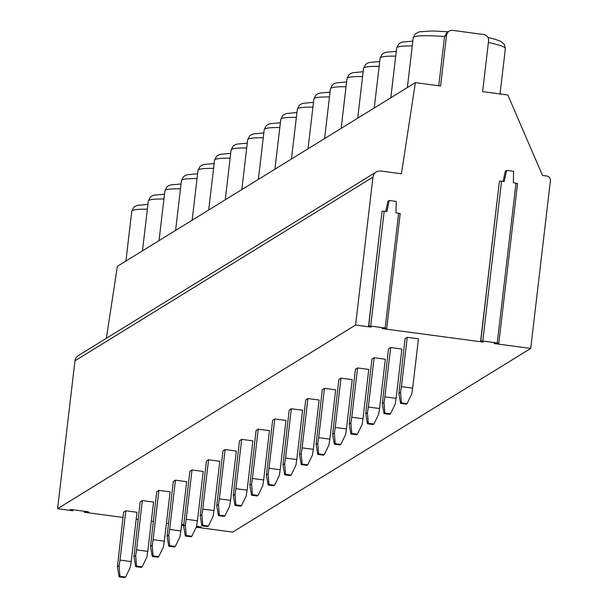 <?xml version="1.0" encoding="UTF-8"?>
<svg xmlns="http://www.w3.org/2000/svg" width="608" height="608" viewBox="0 0 608 608"><rect width="100%" height="100%" fill="white"/><g stroke="black" fill="none" stroke-linecap="round" stroke-linejoin="round"><path stroke-width="0.91" d="M122.998 517.431L84.352 512.27L88.753 512.156L87.598 511.685L72.329 509.648L70.201 509.603L72.861 510.735L57.593 508.698L355.596 325.029L372.97 177.118A7.136 7.022 -121.6 0 1 380.798 171.015L401.44 173.766L415.37 82.627L440.595 86.002L446.546 35.287A5.708 5.616 -121.6 0 1 452.816 30.4L483.634 34.519A5.708 5.616 -121.6 0 1 488.581 40.903L482.623 91.61L507.84 94.985L542.496 175.446L546.706 176.008A4.279 4.21 -121.6 0 1 550.407 180.796L530.716 348.43L232.712 532.091L196.43 527.242L196.506 526.596M106.362 338.306L117.374 266.296L415.37 82.627M57.593 508.698L74.966 360.787A7.136 7.022 -121.6 0 1 78.227 355.642L376.23 171.98M72.861 510.735L72.983 509.732M84.352 512.27L84.466 511.267M183.677 525.54L181.549 525.259M168.363 523.496L166.432 523.237M153.239 521.474L151.316 521.216M138.122 519.452L136.192 519.194M183.753 524.544L182.278 524.575L183.7 525.198M530.716 348.43L494.182 343.55L498.385 343.444L497.23 342.965L482.767 341.035L480.647 340.997L483.185 342.076L382.105 328.578L386.711 328.388L385.153 327.993L370.69 326.063L368.57 326.025L371.108 327.104L355.596 325.029M196.43 527.242L201.24 527.052L196.582 526.247M412.657 388.124L418.448 338.823L407.246 337.326L405.072 338.664L398.856 393.429L400.566 403.393L406.174 404.138L407.041 403.606L411.768 393.878L412.657 388.124L401.447 386.627L407.246 337.326M396.104 398.331L401.896 349.03L390.686 347.533L388.512 348.87L382.303 403.628L384.013 413.592L389.614 414.344L390.488 413.805L395.208 404.077L396.104 398.331L384.894 396.834L390.686 347.533M379.544 408.53L385.343 359.229L374.133 357.732L371.959 359.07L365.742 413.835L367.46 423.799L373.061 424.544L373.928 424.012L378.655 414.284L379.544 408.53L368.342 407.033L374.133 357.732M362.991 418.737L368.782 369.436L357.572 367.939L355.406 369.276L349.19 424.034L350.9 434.006L356.508 434.75L357.375 434.218L362.094 424.483L362.991 418.737L351.781 417.24L357.572 367.939M346.438 428.944L352.23 379.635L341.02 378.138L338.846 379.476L332.637 434.241L334.347 444.205L339.948 444.957L340.822 444.418L345.542 434.69L346.438 428.944L335.228 427.447L341.02 378.138M329.878 439.143L335.669 389.842L324.467 388.345L322.293 389.682L316.076 444.448L317.794 454.412L323.395 455.156L324.262 454.624L328.989 444.896L329.878 439.143L318.676 437.646L324.467 388.345M313.325 449.35L319.116 400.041L307.906 398.544L305.733 399.889L299.524 454.647L301.234 464.611L306.842 465.363L307.709 464.824L312.428 455.096L313.325 449.35L302.115 447.853L307.906 398.544M296.772 459.549L302.564 410.248L291.354 408.751L289.18 410.088L282.963 464.854L284.681 474.818L290.282 475.562L291.156 475.03L295.876 465.302L296.772 459.549L285.562 458.052L291.354 408.751M280.212 469.756L286.003 420.455L274.801 418.958L272.627 420.295L266.41 475.053L268.12 485.017L273.729 485.769L274.596 485.23L279.323 475.502L280.212 469.756L269.002 468.259L274.801 418.958M263.659 479.955L269.45 430.654L258.24 429.157L256.067 430.494L249.858 485.26L251.568 495.224L257.169 495.968L258.043 495.436L262.762 485.708L263.659 479.955L252.449 478.458L258.24 429.157M247.099 490.162L252.898 440.861L241.688 439.364L239.514 440.701L233.297 495.459L235.015 505.43L240.616 506.175L241.482 505.643L246.21 495.908L247.099 490.162L235.896 488.665L241.688 439.364M230.546 500.369L236.337 451.06L225.127 449.563L222.961 450.9L216.744 505.666L218.454 515.63L224.063 516.382L224.93 515.842L229.649 506.114L230.546 500.369L219.336 498.872L225.127 449.563M213.993 510.568L219.784 461.267L208.574 459.77L206.401 461.107L200.192 515.873L201.902 525.836L207.503 526.581L208.377 526.049L213.096 516.321L213.993 510.568L202.783 509.071L208.574 459.77M197.433 520.775L203.224 471.466L192.022 469.969L189.848 471.314L183.631 526.072L185.349 536.036L190.95 536.788L191.816 536.248L196.544 526.52L197.433 520.775L186.23 519.278L192.022 469.969M180.88 530.974L186.671 481.673L175.461 480.176L173.288 481.513L167.078 536.279L168.788 546.242L174.397 546.987L175.264 546.455L179.983 536.727L180.88 530.974L169.67 529.477L175.461 480.176M164.327 541.181L170.118 491.88L158.908 490.382L156.735 491.72L150.518 546.478L152.236 556.442L157.837 557.194L158.711 556.654L163.43 546.926L164.327 541.181L153.117 539.684L158.908 490.382M147.767 551.38L153.558 502.079L142.356 500.582L140.182 501.919L133.965 556.685L135.675 566.648L141.284 567.393L142.15 566.861L146.878 557.133L147.767 551.38L136.557 549.883L142.356 500.582M131.214 561.587L137.005 512.286L125.795 510.788L123.622 512.126L117.412 566.884L119.122 576.848L124.724 577.6L125.598 577.068L130.317 567.332L131.214 561.587L120.004 560.09L125.795 510.788M385.746 211.462L387.919 201.294L389.234 200.488L396.234 201.423L395.96 212.83L400.201 213.575L386.711 328.388M503.12 181.359L505.294 171.19L506.608 170.377L504.23 181.511L499.426 181.108L480.784 340.936M399.79 213.659L400.201 213.575M370.69 326.063L384.18 211.257L386.855 211.614L389.234 200.488M384.18 211.257L382.052 211.212L368.706 325.964M449.16 31.175L446.941 32.536L444.539 36.526L438.756 85.751M517.172 183.555L513.334 182.727L513.608 171.312L506.608 170.377M401.447 386.627L400.558 392.38L401.44 402.853L407.041 403.606M400.558 392.38L398.856 393.429M401.44 402.853L400.566 403.393M384.894 396.834L383.998 402.58L384.879 413.06L390.488 413.805M383.998 402.58L382.303 403.628M384.879 413.06L384.013 413.592M368.342 407.033L367.445 412.786L368.326 423.259L373.928 424.012M367.445 412.786L365.742 413.835M368.326 423.259L367.46 423.799M351.781 417.24L350.892 422.986L351.774 433.466L357.375 434.218M350.892 422.986L349.19 424.034M351.774 433.466L350.9 434.006M335.228 427.447L334.332 433.192L335.213 443.673L340.822 444.418M334.332 433.192L332.637 434.241M335.213 443.673L334.347 444.205M318.676 437.646L317.779 443.399L318.66 453.872L324.262 454.624M317.779 443.399L316.076 444.448M318.66 453.872L317.794 454.412M302.115 447.853L301.226 453.598L302.108 464.079L307.709 464.824M301.226 453.598L299.524 454.647M302.108 464.079L301.234 464.611M285.562 458.052L284.666 463.805L285.547 474.278L291.156 475.03M284.666 463.805L282.963 464.854M285.547 474.278L284.681 474.818M269.002 468.259L268.113 474.004L268.994 484.485L274.596 485.23M268.113 474.004L266.41 475.053M268.994 484.485L268.12 485.017M252.449 478.458L251.552 484.211L252.434 494.684L258.043 495.436M251.552 484.211L249.858 485.26M252.434 494.684L251.568 495.224M235.896 488.665L235 494.41L235.881 504.891L241.482 505.643M235 494.41L233.297 495.459M235.881 504.891L235.015 505.43M219.336 498.872L218.447 504.617L219.328 515.098L224.93 515.842M218.447 504.617L216.744 505.666M219.328 515.098L218.454 515.63M202.783 509.071L201.886 514.824L202.768 525.297L208.377 526.049M201.886 514.824L200.192 515.873M202.768 525.297L201.902 525.836M186.23 519.278L185.334 525.023L186.215 535.504L191.816 536.248M185.334 525.023L183.631 526.072M186.215 535.504L185.349 536.036M169.67 529.477L168.781 535.23L169.662 545.703L175.264 546.455M168.781 535.23L167.078 536.279M169.662 545.703L168.788 546.242M153.117 539.684L152.22 545.429L153.102 555.91L158.711 556.654M152.22 545.429L150.518 546.478M153.102 555.91L152.236 556.442M136.557 549.883L135.668 555.636L136.549 566.109L142.15 566.861M135.668 555.636L133.965 556.685M136.549 566.109L135.675 566.648M120.004 560.09L119.107 565.835L119.989 576.316L125.598 577.068M119.107 565.835L117.412 566.884M119.989 576.316L119.122 576.848M74.966 360.787L372.97 177.118M385.153 327.993L398.643 213.188M147.364 209.198A46.39 5.198 -173.3 0 0 131.769 211.242L133.737 207.358L135.622 206.074L137.742 205.314L147.926 204.394M407.368 87.567L413.212 37.78A46.39 5.198 -173.3 0 1 444.539 36.526L446.546 35.287M500.034 93.936L505.362 48.61A46.39 5.198 -173.3 0 0 488.391 42.514M412.254 45.942A46.39 5.198 -173.3 0 0 396.659 47.986L398.628 44.103L400.512 42.818L402.633 42.058L412.817 41.139M395.702 56.141A46.39 5.198 -173.3 0 0 380.099 58.193L382.075 54.31L383.952 53.018L386.08 52.258L396.264 51.338M379.141 66.348A46.39 5.198 -173.3 0 0 363.546 68.392L365.522 64.509L367.399 63.224L369.52 62.464L379.711 61.545M362.588 76.547A46.39 5.198 -173.3 0 0 346.993 78.599L348.962 74.716L350.846 73.431L352.967 72.664L363.151 71.744M346.036 86.754A46.39 5.198 -173.3 0 0 330.433 88.798L332.409 84.915L334.286 83.63L336.414 82.87L346.598 81.951M329.475 96.961A46.39 5.198 -173.3 0 0 313.88 99.005L315.856 95.122L317.733 93.837L319.854 93.07L330.045 92.15M312.922 107.16A46.39 5.198 -173.3 0 0 297.327 109.204L299.296 105.321L301.18 104.036L303.301 103.276L313.485 102.357M296.37 117.367A46.39 5.198 -173.3 0 0 280.767 119.411L282.743 115.528L284.62 114.243L286.748 113.483L296.932 112.564M279.809 127.566A46.39 5.198 -173.3 0 0 264.214 129.618L266.182 125.734L268.067 124.442L270.188 123.682L280.372 122.763M263.256 137.773A46.39 5.198 -173.3 0 0 247.654 139.817L249.63 135.934L251.507 134.649L253.635 133.889L263.819 132.97M246.696 147.972A46.39 5.198 -173.3 0 0 231.101 150.024L233.077 146.14L234.954 144.856L237.074 144.088L247.266 143.169M230.143 158.179A46.39 5.198 -173.3 0 0 214.548 160.223L216.516 156.34L218.401 155.055L220.522 154.295L230.706 153.376M213.59 168.386A46.39 5.198 -173.3 0 0 197.988 170.43L199.964 166.546L201.841 165.262L203.969 164.494L214.153 163.575M197.03 178.585A46.39 5.198 -173.3 0 0 181.435 180.629L183.411 176.746L185.288 175.461L187.408 174.701L197.6 173.782M180.477 188.792A46.39 5.198 -173.3 0 0 164.882 190.836L166.85 186.952L168.735 185.668L170.856 184.908L181.04 183.981M163.924 198.991A46.39 5.198 -173.3 0 0 148.322 201.043L150.298 197.159L152.175 195.867L154.303 195.107L164.487 194.188M497.23 342.965L516.017 183.084M482.767 341.035L501.554 181.154M382.052 211.212L368.57 326.025M125.917 261.022L131.769 211.242M413.212 37.78L415.188 33.896L419.193 31.852L432.144 30.94L448.195 31.768M487.882 37.415L495.087 39.239L500.901 41.443L504.344 44.376L505.362 48.61M390.807 97.766L396.659 47.986M501.501 94.134A6.422 6.422 0 0 0 500.065 93.678M374.254 107.973L380.099 58.193M357.702 118.18L363.546 68.392M341.141 128.379L346.993 78.599M324.588 138.586L330.433 88.798M308.028 148.785L313.88 99.005M291.475 158.992L297.327 109.204M274.922 169.191L280.767 119.411M258.362 179.398L264.214 129.618M241.809 189.605L247.654 139.817M225.256 199.804L231.101 150.024M208.696 210.011L214.548 160.223M192.143 220.21L197.988 170.43M175.59 230.417L181.435 180.629M159.03 240.616L164.882 190.836M142.477 250.823L148.322 201.043M499.426 181.108L480.647 340.997M517.575 183.472L498.796 343.36"/></g></svg>
